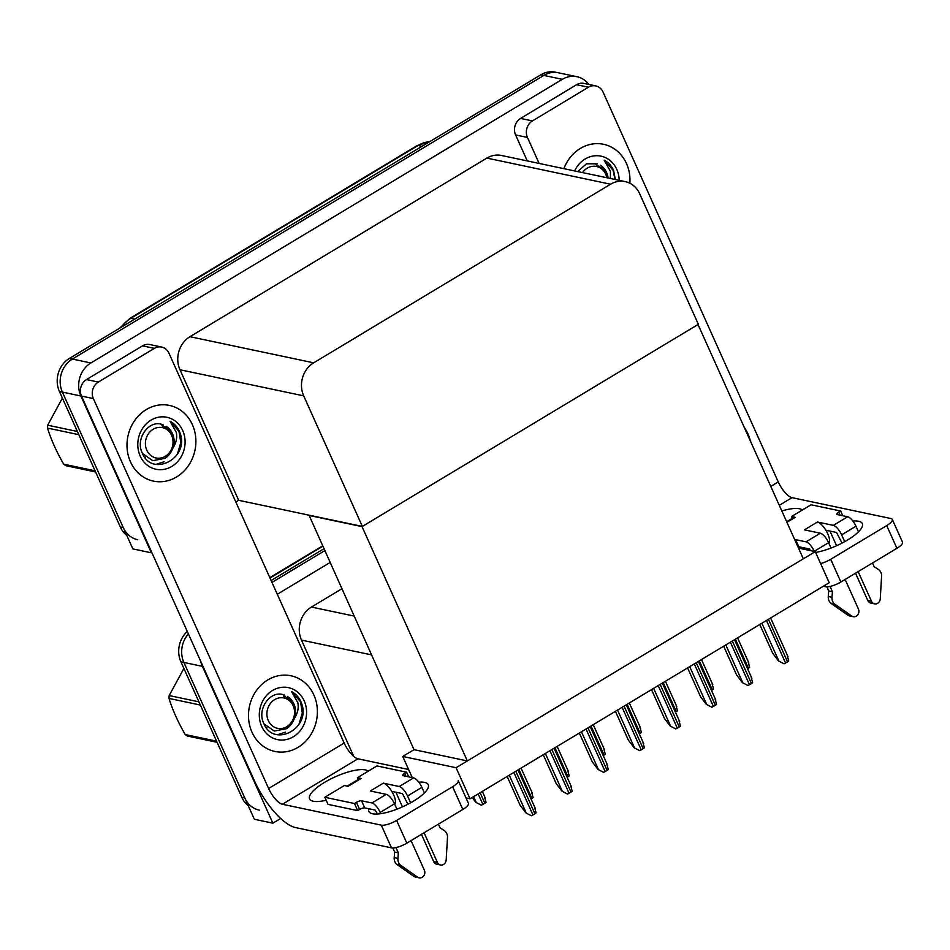 <?xml version="1.0" encoding="UTF-8"?>
<svg xmlns="http://www.w3.org/2000/svg" width="950" height="950" viewBox="0 0 950 950"><rect width="100%" height="100%" fill="white"/><g stroke="black" fill="none" stroke-linecap="round" stroke-linejoin="round"><path stroke-width="1.43" d="M341.727 588.846L311.457 607.05A24.427 21.636 101.9 0 0 301.483 640.098L353.768 756.449M280.689 818.472L272.876 823.175L254.351 819.256L183.884 662.447A24.427 21.636 -78.1 0 1 188.409 633.935A24.427 21.636 -78.1 0 0 183.884 662.447L244.791 797.976A24.427 21.636 -78.1 0 0 259.279 810.124M272.876 823.175L202.398 666.354A24.427 21.636 -78.1 0 1 200.794 661.509M271.973 582.409L324.603 550.739L271.973 582.409M277.293 594.261L329.935 562.59M815.254 551.641L456.071 767.719L470.036 798.796L829.219 582.718L815.254 551.641L798.523 548.102M470.036 798.796L466.022 797.941M309.035 515.173L414.01 749.669L402.741 756.449L412.253 777.611M456.071 767.719L402.741 756.449M308.702 515.363L362.045 526.633L698.024 324.508L803.332 558.814L467.341 760.938L414.01 749.669M362.045 526.633L467.341 760.938M137.786 539.766A24.427 21.636 -78.1 0 1 123.286 527.618L62.379 392.089A24.427 21.636 -78.1 0 1 72.354 359.053L543.827 75.418A24.427 21.636 -78.1 0 1 558.446 72.794A24.427 21.636 -78.1 0 0 543.827 75.418L72.354 359.053A24.427 21.636 -78.1 0 0 62.379 392.089L132.857 548.91L151.371 552.817L80.893 396.008A24.427 21.636 -78.1 0 1 90.867 362.959L562.352 79.325A24.427 21.636 -78.1 0 1 576.959 76.712A24.427 21.636 -78.1 0 1 588.869 84.455M362.366 526.431L698.357 324.306L639.671 193.741A24.427 21.636 101.9 0 0 625.183 181.604A24.427 21.636 101.9 0 0 610.565 184.217L313.666 362.829A24.427 21.636 101.9 0 0 303.691 395.865L362.366 526.431L238.664 500.306L235.838 502.004M625.183 181.604L501.469 155.479A24.427 21.636 101.9 0 0 486.863 158.092L189.953 336.704A24.427 21.636 101.9 0 0 179.977 369.752L238.664 500.306M248.259 805.707A24.427 21.636 -78.1 0 1 241.822 797.347L180.916 661.818A24.427 21.636 -78.1 0 1 187.292 631.453M271.118 580.509L323.748 548.851M126.766 535.349A24.427 21.636 -78.1 0 1 120.329 527.001L59.411 391.459A24.427 21.636 -78.1 0 1 69.386 358.423L540.859 74.789A24.427 21.636 -78.1 0 1 555.477 72.176L576.959 76.712M481.341 805.184L475.808 802.334L481.341 805.184A4.073 1.199 155.8 0 0 482.885 804.389L484.844 803.213A4.073 1.199 155.8 0 0 486.044 802.346L484.654 797.311M475.808 802.334L472.174 797.513M531.727 792.597L533.128 797.62A4.073 1.199 155.8 0 1 531.917 798.487L531.062 799.009M531.406 815.753L525.884 812.903L531.406 815.753A4.073 1.199 155.8 0 0 532.962 814.957L534.921 813.782A4.073 1.199 155.8 0 0 536.121 812.927L534.731 807.892M507.157 776.459L520.101 805.268L525.884 812.903M567.494 794.046L561.972 791.196L567.494 794.046A4.073 1.199 155.8 0 0 569.05 793.25L570.997 792.074A4.073 1.199 155.8 0 0 572.209 791.219L570.808 786.184M543.246 754.751L556.189 783.548L561.972 791.196M603.582 772.338L598.061 769.488L603.582 772.338A4.073 1.199 155.8 0 0 605.138 771.543L607.086 770.367A4.073 1.199 155.8 0 0 608.297 769.5L606.896 764.465M579.334 733.044L592.278 761.841L598.061 769.488M639.671 750.631L634.149 747.781L639.671 750.631A4.073 1.199 155.8 0 0 641.226 749.835L643.174 748.659A4.073 1.199 155.8 0 0 644.385 747.793L642.984 742.758M615.422 711.336L628.366 740.133L634.149 747.781M675.759 728.923L670.237 726.073L675.759 728.923A4.073 1.199 155.8 0 0 677.314 728.127L679.262 726.952A4.073 1.199 155.8 0 0 680.461 726.085L679.072 721.05M651.51 689.629L664.454 718.426L670.237 726.073M567.815 770.877L569.216 775.913A4.073 1.199 155.8 0 1 568.005 776.779L567.15 777.302M603.903 749.17L605.293 754.205A4.073 1.199 155.8 0 1 604.093 755.072L603.238 755.594M639.991 727.462L641.381 732.498A4.073 1.199 155.8 0 1 640.181 733.364L639.326 733.875M852.886 521.063A32.573 9.631 155.8 0 1 862.339 523.592A32.573 9.631 155.8 0 1 847.436 540.075A32.573 9.631 155.8 0 1 815.599 552.413M802.655 548.981A32.573 9.631 155.8 0 1 802.893 547.604M629.874 183.243A38.677 34.248 101.9 0 0 626.466 163.519A38.677 34.248 101.9 0 0 603.523 144.281A38.677 34.248 101.9 0 0 563.884 168.661A38.677 34.248 -78.1 0 1 603.523 144.281A38.677 34.248 -78.1 0 1 626.466 163.519A38.677 34.248 -78.1 0 1 629.874 183.243M750.369 440.966A38.677 34.248 101.9 0 0 747.971 433.865A38.677 34.248 101.9 0 0 744.325 427.512A38.677 34.248 -78.1 0 1 747.971 433.865A38.677 34.248 -78.1 0 1 750.369 440.966M829.979 531.086L836.558 545.727M532.439 120.923A12.219 10.818 101.9 0 0 527.452 137.441L515.601 134.947A12.219 10.818 -78.1 0 1 520.588 118.418L532.439 120.923L588.454 87.222L576.602 84.716A12.219 10.818 -78.1 0 1 583.918 83.41L595.769 85.916A12.219 10.818 101.9 0 0 588.454 87.222M520.588 118.418L576.602 84.716M515.601 134.947L527.274 160.918M892.299 519.413L902.5 542.129A12.219 3.61 155.8 0 1 896.919 548.304L886.706 525.599A12.219 3.61 -24.2 0 0 892.299 519.413A12.219 3.61 -24.2 0 0 890.922 518.546L792.027 497.657L779.297 505.329M820.598 563.54A12.219 3.61 -24.2 0 0 830.692 559.301L840.893 582.006L896.919 548.304M840.893 582.006A12.219 3.61 155.8 0 1 825.574 586.708L824.932 585.295M823.365 586.245L825.574 586.708M830.692 559.301L886.706 525.599M781.826 510.969A32.573 9.631 155.8 0 1 802.311 510.043M770.783 486.4L778.252 481.911L603.013 91.996A12.219 10.818 101.9 0 0 595.769 85.916M539.125 163.424L527.452 137.441M778.252 481.911A16.293 5.843 -121 0 0 792.027 497.657M418.808 782.206A32.573 9.631 155.8 0 1 428.248 784.724A32.573 9.631 155.8 0 1 413.357 801.206A32.573 9.631 155.8 0 1 368.826 811.431A32.573 9.631 155.8 0 1 368.802 808.747M130.494 461.878A38.677 34.248 101.9 0 0 153.449 481.116A38.677 34.248 101.9 0 0 188.338 465.809A38.677 34.248 101.9 0 0 192.387 424.65A38.677 34.248 101.9 0 0 169.433 405.424A38.677 34.248 101.9 0 0 134.544 420.719A38.677 34.248 101.9 0 0 130.494 461.878A38.677 34.248 -78.1 0 1 134.544 420.719A38.677 34.248 -78.1 0 1 169.433 405.424A38.677 34.248 -78.1 0 1 192.387 424.65A38.677 34.248 -78.1 0 1 188.338 465.809A38.677 34.248 -78.1 0 1 153.449 481.116A38.677 34.248 -78.1 0 1 130.494 461.878M251.999 732.236A38.677 34.248 101.9 0 0 274.954 751.462A38.677 34.248 101.9 0 0 309.843 736.167A38.677 34.248 101.9 0 0 313.88 695.008A38.677 34.248 101.9 0 0 290.938 675.771A38.677 34.248 101.9 0 0 256.049 691.078A38.677 34.248 101.9 0 0 251.999 732.236A38.677 34.248 -78.1 0 1 256.049 691.078A38.677 34.248 -78.1 0 1 290.938 675.771A38.677 34.248 -78.1 0 1 313.88 695.008A38.677 34.248 -78.1 0 1 309.843 736.167A38.677 34.248 -78.1 0 1 274.954 751.462A38.677 34.248 -78.1 0 1 251.999 732.236M395.889 792.229L402.468 806.871M98.349 382.066A12.219 10.818 101.9 0 0 93.361 398.584L81.51 396.079A12.219 10.818 -78.1 0 1 86.498 379.561L98.349 382.066L154.375 348.365L142.524 345.859A12.219 10.818 -78.1 0 1 149.827 344.553L161.678 347.059A12.219 10.818 101.9 0 0 154.375 348.365M86.498 379.561L142.524 345.859M81.51 396.079L254.196 780.318A48.866 17.527 -121 0 0 295.557 827.592L391.483 847.851L381.282 825.146L282.387 804.258A16.293 5.843 59 0 1 268.601 788.5L93.361 398.584M468.409 803.261A12.219 3.61 155.8 0 1 462.828 809.447L452.628 786.731A12.219 3.61 -24.2 0 0 458.209 780.556L468.409 803.261M381.282 825.146A12.219 3.61 -24.2 0 0 396.601 820.432L406.814 843.149L462.828 809.447M406.814 843.149A12.219 3.61 155.8 0 1 391.483 847.851M396.601 820.432L452.628 786.731M326.194 800.256A32.573 9.631 155.8 0 1 309.569 798.914A32.573 9.631 155.8 0 1 333.402 777.67A32.573 9.631 155.8 0 1 368.22 771.186M408.607 769.5L357.948 758.801L282.387 804.258M268.601 788.5L344.161 743.043L168.922 353.127A12.219 10.818 101.9 0 0 161.678 347.059M344.161 743.043A16.293 5.843 -121 0 0 357.948 758.801M820.325 533.211A9.773 3.503 59 0 1 828.602 542.676L814.269 551.297A9.773 3.503 -121 0 0 806.004 541.832L820.325 533.211L804.401 529.851L817.428 522.013L833.352 525.374L847.685 516.753L837.318 514.567A4.073 1.199 155.8 0 1 836.855 514.283A4.073 1.199 155.8 0 1 838.719 512.216L840.679 511.041L842.781 515.719M828.602 542.676L831.012 548.043M845.132 579.452L858.456 609.092A5.201 4.607 -78.1 0 1 857.909 614.626A5.201 4.607 -78.1 0 1 853.219 616.693A5.201 4.607 -78.1 0 1 851.711 616.028L834.361 603.867A8.146 7.208 -78.1 0 1 831.986 597.265L828.281 596.481L828.732 590.924L826.892 586.827M828.732 542.961A12.219 4.382 -121 0 0 825.859 530.219A12.219 4.382 -121 0 0 817.428 522.013M825.859 530.219L836.546 532.475L841.997 543.103M858.159 571.615L871.482 601.255L867.778 600.483L855.523 573.206M847.685 516.753A9.773 3.503 59 0 1 855.962 526.217L841.629 534.838L844.693 541.654M841.629 534.838A9.773 3.503 -121 0 0 833.352 525.374M792.312 518.332L791.504 516.539L795.209 517.322A12.219 4.382 -121 0 0 793.689 517.501L786.659 521.728M797.905 546.737A4.073 1.199 155.8 0 1 798.819 546.749L809.186 548.934L810.635 550.668M855.962 526.217L858.479 531.822M872.492 562.994L874.119 566.628L878.311 569.394A8.146 7.208 -78.1 0 1 881.624 575.427L880.258 598.856A5.201 4.607 -78.1 0 1 874.57 603.844A5.201 4.607 -78.1 0 1 871.482 601.255M840.679 511.041L811.051 504.782L791.504 516.539M794.711 539.648A4.073 1.199 155.8 0 1 795.625 539.648L806.004 541.832M830.062 586.423L832.438 591.707L828.732 590.924M832.438 591.707L831.986 597.265M867.778 600.483A5.201 4.607 101.9 0 0 870.865 603.06L874.57 603.844M828.281 596.481A8.146 7.208 -78.1 0 0 830.656 603.084L848.006 615.256A5.201 4.607 101.9 0 0 849.514 615.909L853.219 616.693M830.656 603.084L834.361 603.867M833.506 605.162L837.211 605.946M386.246 794.354A9.773 3.503 59 0 1 394.511 803.807L380.19 812.428A9.773 3.503 -121 0 0 371.913 802.976L386.246 794.354L370.322 790.994L383.349 783.156L399.273 786.517L413.606 777.896L403.228 775.711A4.073 1.199 155.8 0 1 402.776 775.414A4.073 1.199 155.8 0 1 404.641 773.359L406.588 772.184L408.69 776.863M394.511 803.807L396.934 809.186M411.041 840.596L424.365 870.236A5.201 4.607 -78.1 0 1 423.831 875.769A5.201 4.607 -78.1 0 1 419.14 877.824A5.201 4.607 -78.1 0 1 417.62 877.171L400.271 864.999A8.146 7.208 -78.1 0 1 397.907 858.396L394.202 857.613L394.642 852.055L392.801 847.958M394.654 804.104A12.219 4.382 -121 0 0 391.768 791.362A12.219 4.382 -121 0 0 383.349 783.156M391.768 791.362L402.456 793.618L407.906 804.246M424.08 832.758L437.392 862.398L433.699 861.614L421.432 834.349M413.606 777.896A9.773 3.503 59 0 1 421.871 787.348L407.538 795.969L410.614 802.797M407.538 795.969A9.773 3.503 -121 0 0 399.273 786.517M358.221 779.475L357.414 777.682L361.119 778.466L348.092 786.303L344.387 785.519L324.853 797.276L328.035 804.365L357.663 810.623L359.622 809.447A4.073 1.199 155.8 0 1 364.729 807.88L375.108 810.077L377.542 814.008M361.119 778.466A12.219 4.382 -121 0 0 359.611 778.644L347.189 786.113M421.871 787.348L424.389 792.953M438.401 824.137L440.04 827.759L444.22 830.538A8.146 7.208 -78.1 0 1 447.533 836.57L446.179 859.999A5.201 4.607 -78.1 0 1 440.479 864.987A5.201 4.607 -78.1 0 1 437.392 862.398M406.588 772.184L376.96 765.926L357.414 777.682M324.853 797.276L354.481 803.534L357.663 810.623M354.481 803.534L356.428 802.358A4.073 1.199 155.8 0 1 361.546 800.791L371.913 802.976M380.19 812.428L380.748 813.675M395.972 847.566L398.347 852.839L394.642 852.055M398.347 852.839L397.907 858.396M433.699 861.614A5.201 4.607 101.9 0 0 436.774 864.203L440.479 864.987M394.202 857.613A8.146 7.208 -78.1 0 0 396.566 864.227L413.927 876.387A5.201 4.607 101.9 0 0 415.435 877.04L419.14 877.824M396.566 864.227L400.271 864.999M399.416 866.305L403.121 867.089M170.62 452.699L173.268 447.509C176.261 442.664 177.282 437.641 176.332 432.44L170.062 421.254C174.242 423.486 177.389 426.894 179.491 431.466L180.666 434.684C188.076 459.123 151.62 477.565 142.156 452.77C135.019 438.164 149.791 418.522 163.293 424.959M182.685 430.492A26.552 23.512 -78.1 0 1 171.843 466.402A26.552 23.512 -78.1 0 1 140.196 456.048A26.552 23.512 -78.1 0 1 151.038 420.126A26.552 23.512 -78.1 0 1 182.685 430.492M173.268 447.509A18.406 16.304 101.9 0 0 172.461 433.628A18.406 16.304 101.9 0 0 166.143 426.312M177.507 453.815L180.797 442.51L179.004 431.371L170.062 421.254M292.125 723.045L294.761 717.867C297.766 713.023 298.787 707.999 297.837 702.786L291.567 691.612C295.747 693.832 298.894 697.241 300.984 701.824L302.159 705.043C309.581 729.481 273.125 747.911 263.661 723.116C256.524 708.522 271.296 688.869 284.786 695.305M304.178 700.839A26.552 23.512 -78.1 0 1 293.336 736.761A26.552 23.512 -78.1 0 1 261.701 726.394A26.552 23.512 -78.1 0 1 272.543 690.484A26.552 23.512 -78.1 0 1 304.178 700.839M294.761 717.867A18.406 16.304 101.9 0 0 293.966 703.974A18.406 16.304 101.9 0 0 287.648 696.659M299.001 724.173L302.302 712.868L300.509 701.717L291.567 691.612M610.458 178.493L610.411 171.297L604.141 160.123C608.332 162.343 611.467 165.751 613.569 170.335L615.363 179.526M574.631 170.929A26.552 23.512 -78.1 0 1 595.899 155.717A26.552 23.512 -78.1 0 1 616.764 169.349A26.552 23.512 -78.1 0 1 619.174 180.334M608.071 177.982A18.406 16.304 101.9 0 0 606.551 172.484A18.406 16.304 101.9 0 0 600.234 165.169M577.671 171.57L586.494 163.804L597.372 163.816M614.935 179.431L613.082 170.228L604.141 160.123M95.594 471.948L65.859 465.678A43.973 38.938 -78.1 0 1 63.733 464.194L95.071 470.808M78.838 434.696L47.5 428.07C51.134 439.767 56.537 451.808 63.733 464.194M47.5 428.07A43.973 38.938 -78.1 0 1 47.678 425.208L77.401 431.478M62.391 398.086L47.678 425.208M155.919 464.407L164.065 461.771M165.288 456.321A15.509 13.739 -78.1 0 1 146.811 450.264A15.509 13.739 -78.1 0 1 153.14 429.281A15.509 13.739 -78.1 0 1 171.629 435.338A15.509 13.739 -78.1 0 1 165.288 456.321M161.904 425.826L161.904 425.826C170.644 428.593 174.479 435.112 173.411 445.396C172.377 450.941 169.611 455.252 165.134 458.316L152.784 460.691L142.488 453.494M144.673 457.176L145.481 457.247M217.087 742.306L187.364 736.024A43.973 38.938 -78.1 0 1 185.238 734.552L216.576 741.166M200.343 705.043L169.005 698.428C172.627 710.113 178.042 722.154 185.238 734.552M169.005 698.428A43.973 38.938 -78.1 0 1 169.171 695.554L198.894 701.836M183.896 668.444L169.171 695.554M277.424 734.754L285.57 732.117M286.793 726.667A15.509 13.739 -78.1 0 1 268.316 720.611A15.509 13.739 -78.1 0 1 274.645 699.627A15.509 13.739 -78.1 0 1 293.134 705.684A15.509 13.739 -78.1 0 1 286.793 726.667M283.397 696.184L283.397 696.184C292.149 698.951 295.984 705.47 294.916 715.742C293.882 721.288 291.116 725.598 286.627 728.662L274.289 731.037L263.981 723.852M266.166 727.534L266.974 727.593M582.528 172.591A15.509 13.739 -78.1 0 1 587.231 168.138A15.509 13.739 -78.1 0 1 606.824 177.721M596.101 164.718L603.737 169.266L607.632 177.888M711.847 707.204L706.325 704.354L711.847 707.204A4.073 1.199 155.8 0 0 713.391 706.42L715.35 705.244A4.073 1.199 155.8 0 0 716.549 704.377L715.16 699.342M687.598 667.921L700.542 696.718L706.325 704.354M747.935 685.496L742.413 682.646L747.935 685.496A4.073 1.199 155.8 0 0 749.479 684.712L751.438 683.537A4.073 1.199 155.8 0 0 752.637 682.67L751.248 677.635M723.686 646.202L736.63 675.011L742.413 682.646M784.023 663.789L778.501 660.939L784.023 663.789A4.073 1.199 155.8 0 0 785.567 662.993L787.526 661.818A4.073 1.199 155.8 0 0 788.726 660.962L787.336 655.928M759.774 624.494L772.718 653.291L778.501 660.939M676.079 705.755L677.469 710.79A4.073 1.199 155.8 0 1 676.269 711.657L675.414 712.168M712.168 684.047L713.557 689.082A4.073 1.199 155.8 0 1 712.357 689.949L711.491 690.46M748.256 662.34L749.645 667.375A4.073 1.199 155.8 0 1 748.446 668.23L747.579 668.752M371.402 654.859L301.483 640.098M202.398 666.354L180.916 661.818M353.946 616.028L311.457 607.05M80.893 396.008L59.411 391.459M90.867 362.959L69.386 358.423M562.352 79.325L540.859 74.789M610.565 184.217L486.863 158.092M313.666 362.829L189.953 336.704M303.691 395.865L179.977 369.752M322.632 546.357L270.002 578.028M241.822 797.347L244.791 797.976M119.641 328.189L129.817 318.428A8.146 2.921 59 0 1 130.827 318.309A32.573 28.844 101.9 0 0 121.279 327.204M429.863 141.562A32.573 28.844 101.9 0 0 418.083 145.493A8.146 2.921 -121 0 0 417.074 145.611L430.006 141.479M421.966 146.312L418.083 145.493L130.827 318.309L134.71 319.129M120.329 527.001L123.286 527.618M473.599 796.658L476.188 802.406M478.171 793.903L482.885 804.389M480.13 792.727L484.844 803.213M518.854 769.429L531.917 798.487M509.271 775.188L526.253 812.986M513.855 772.445L532.962 814.957M515.803 771.269L534.921 813.782M545.359 753.481L562.341 791.279M549.931 750.726L569.05 793.25M551.891 749.55L570.997 792.074M581.447 731.773L598.429 769.559M586.019 729.018L605.138 771.543M587.979 727.842L607.086 770.367M617.536 710.066L634.517 747.852M622.107 707.311L641.226 749.835M624.067 706.135L643.174 748.659M653.624 688.358L670.605 726.144M658.196 685.603L677.314 728.127M660.155 684.428L679.262 726.952M554.942 747.721L568.005 776.779M591.031 726.002L604.093 755.072M627.119 704.294L640.181 733.364M838.719 512.216L840.038 515.138M795.625 539.648L798.819 546.749M786.921 522.31L795.209 517.322M848.006 615.256L851.711 616.028M404.641 773.359L405.947 776.281M356.428 802.358L359.622 809.447M361.546 800.791L364.729 807.88M413.927 876.387L417.62 877.171M689.712 666.651L706.693 704.437M694.284 663.896L713.391 706.42M696.243 662.72L715.35 705.244M725.8 644.931L742.781 682.729M730.372 642.188L749.479 684.712M732.331 641.012L751.438 683.537M761.876 623.224L778.869 661.022M766.46 620.469L785.567 662.993M768.408 619.293L787.526 661.818M663.207 682.587L676.269 711.657M699.295 660.879L712.357 689.949M735.383 639.172L748.446 668.23M269.824 577.636L322.466 545.977M129.817 318.428L417.074 145.611M482.327 791.409L485.308 798.059M521.051 768.111L532.392 793.333M517.999 769.939L535.384 808.628M554.087 748.232L571.472 786.921M590.176 726.524L607.561 765.213M626.264 704.817L643.649 743.506M662.352 683.109L679.737 721.786M557.139 746.391L568.48 771.626M593.227 724.684L604.568 749.918M629.316 702.976L640.656 728.199M698.428 661.402L715.825 700.079M734.516 639.682L751.901 678.371M770.604 617.975L787.989 656.664M665.404 681.269L676.744 706.491M701.492 659.561L712.821 684.784M737.58 637.854L748.909 663.076"/></g></svg>
